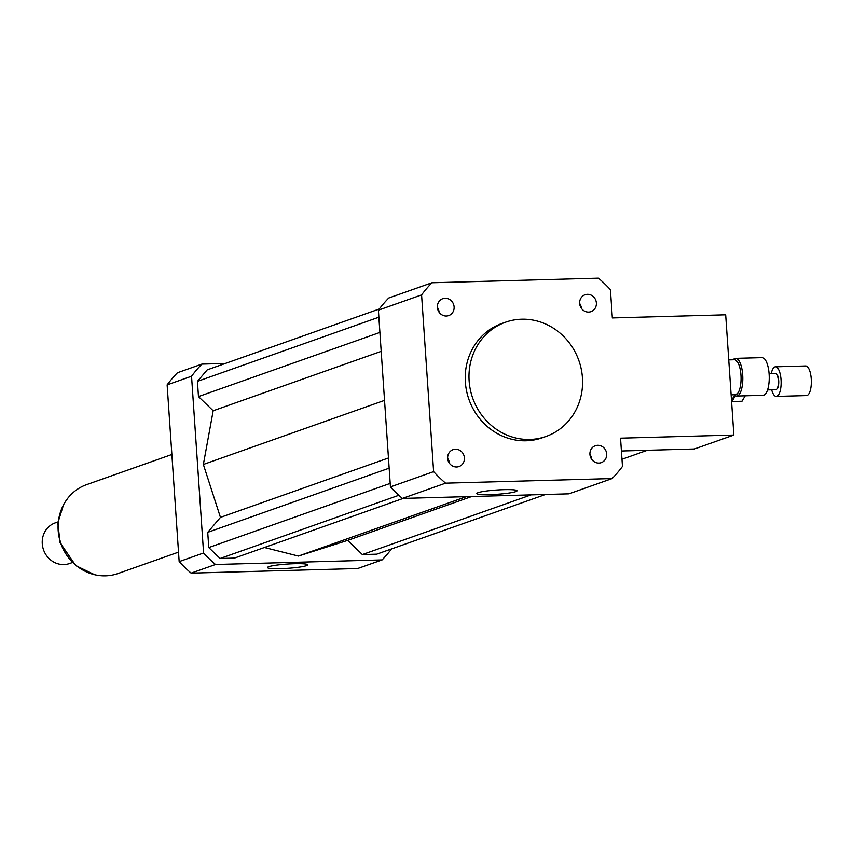 <?xml version="1.0" encoding="UTF-8"?>
<svg xmlns="http://www.w3.org/2000/svg" width="854" height="854" viewBox="0 0 854 854"><rect width="100%" height="100%" fill="white"/><g stroke="black" fill="none" stroke-linecap="round" stroke-linejoin="round"><path stroke-width="1.28" d="M446.343 316.012A8.956 8.316 -109.5 0 1 437.547 308.657A8.956 8.316 -109.5 0 1 442.756 298.697A8.956 8.316 -109.5 0 1 453.581 304.366A8.956 8.316 -109.5 0 1 448.724 315.574A8.956 8.316 -109.5 0 1 446.343 316.012M439.084 312.212A8.956 8.316 70.5 0 0 437.376 307.365M579.642 303.437A8.956 8.316 -109.5 0 1 585.022 294.769A8.956 8.316 -109.5 0 1 595.846 300.437A8.956 8.316 -109.5 0 1 590.989 311.646A8.956 8.316 -109.5 0 1 579.642 303.437A8.956 8.316 70.5 0 1 581.35 308.283M597.693 445.297A8.956 8.316 -109.5 0 1 606.489 452.663A8.956 8.316 -109.5 0 1 601.28 462.622A8.956 8.316 -109.5 0 1 590.456 456.954A8.956 8.316 -109.5 0 1 595.313 445.735A8.956 8.316 -109.5 0 1 597.693 445.297M591.641 459.26A8.956 8.316 70.5 0 0 589.933 454.413M464.405 457.872A8.956 8.316 -109.5 0 1 459.014 466.54A8.956 8.316 -109.5 0 1 448.19 460.872A8.956 8.316 -109.5 0 1 453.047 449.663A8.956 8.316 -109.5 0 1 464.405 457.872M449.375 463.188A8.956 8.316 70.5 0 0 447.667 458.342M515.752 491.626A20.133 2.135 -3.9 0 1 493.431 494.498A20.133 2.135 -3.9 0 1 476.842 493.516A20.133 2.135 -3.9 0 1 496.782 490.015A20.133 2.135 -3.9 0 1 517.012 490.783A20.133 2.135 -3.9 0 1 515.752 491.626M306.372 565.679A20.133 2.135 -3.9 0 1 284.051 568.54A20.133 2.135 -3.9 0 1 267.462 567.558A20.133 2.135 -3.9 0 1 287.403 564.056A20.133 2.135 -3.9 0 1 307.632 564.825A20.133 2.135 -3.9 0 1 306.372 565.679M734.088 394.772A18.852 6.683 -91.6 0 0 736.607 396.042L763.049 395.317A18.852 6.683 -91.6 0 0 769.198 376.283A18.852 6.683 -91.6 0 0 762.003 357.623L735.572 358.349A18.852 6.683 -91.6 0 0 733.127 359.769M736.607 396.042A18.852 6.683 -91.6 0 0 742.766 377.009A18.852 6.683 -91.6 0 0 735.572 358.349M731.109 394.847L735.315 394.729A17.507 6.202 -91.6 0 0 741.026 377.062A17.507 6.202 -91.6 0 0 734.344 359.737L728.729 359.886M621.413 451.008L694.409 448.99L733.853 435.049L725.654 314.806L612.339 317.934L610.418 289.687A134.676 125.132 -109.5 0 0 598.462 278.158L431.91 282.759A134.676 125.132 -109.5 0 0 421.577 294.897L433.618 471.632A134.676 125.132 -109.5 0 0 445.574 483.161L612.126 478.56A134.676 125.132 -109.5 0 0 622.47 466.423L620.538 438.177L733.853 435.049M469.124 380.895A60.602 56.311 -109.5 0 1 505.568 322.193A60.602 56.311 -109.5 0 1 578.863 360.559A60.602 56.311 -109.5 0 1 545.984 436.469A60.602 56.311 -109.5 0 1 469.124 380.895M545.984 436.469L542.226 437.792A60.602 56.311 -109.5 0 1 465.366 382.218A60.602 56.311 -109.5 0 1 501.81 323.517L505.568 322.193M612.126 478.56L568.935 493.836L402.383 498.426A134.676 125.132 -109.5 0 1 390.427 486.908L378.386 310.173A134.676 125.132 -109.5 0 1 388.719 298.025L431.91 282.759M402.383 498.426L445.574 483.161M390.427 486.908L433.618 471.632M378.386 310.173L421.577 294.897M225.307 363.462L201.875 364.103A134.676 125.132 70.5 0 0 191.542 376.24L203.583 552.986A134.676 125.132 70.5 0 0 215.539 564.505L382.09 559.914A134.676 125.132 70.5 0 0 391.559 548.919M379.251 309.02L207.244 369.846L197.434 381.364L198.47 396.587L213.18 410.763L203.359 464.459L220.449 517.396L207.725 532.33L208.771 547.563L220.108 558.495L234.455 558.1L403.237 498.405M264.409 547.499L298.398 556.061L347.663 540.39L362.374 554.566L376.721 554.171L545.503 494.477M201.875 364.103L177.472 372.739A134.676 125.132 70.5 0 0 167.128 384.876L179.169 561.612A134.676 125.132 70.5 0 0 191.125 573.141L357.677 568.54L382.09 559.914M191.542 376.24L167.128 384.876M203.583 552.986L179.169 561.612M215.539 564.505L191.125 573.141M362.374 554.566L531.156 494.872M347.663 540.39L471.718 496.516M298.398 556.061L466.348 496.665M213.18 410.763L381.194 351.346M203.359 464.459L384.535 400.377M198.47 396.587L379.902 332.43M197.434 381.364L378.866 317.197M220.108 558.495L398.829 495.288M208.771 547.563L390.193 483.396M207.725 532.33L389.157 468.173M220.449 517.396L388.463 457.979M57.944 521.922L55.232 522.883A21.553 20.016 70.5 0 0 42.7 546.848A21.553 20.016 70.5 0 0 63.879 564.569A21.553 20.016 70.5 0 0 69.601 563.512L72.312 562.551M171.867 454.488L86.606 484.645A47.141 43.8 70.5 0 0 59.193 537.081A47.141 43.8 70.5 0 0 105.512 575.842A47.141 43.8 70.5 0 0 118.033 573.525L178.529 552.132M745.2 395.808L741.987 401.241L731.91 401.519L735.337 395.744M731.387 398.957A16.162 5.722 -91.6 0 0 734.515 395.178M731.579 401.69L741.112 401.433A18.852 6.683 -91.6 0 0 741.987 401.241M806.4 395.583A14.817 5.241 -91.6 0 0 806.464 395.583A14.817 5.241 -91.6 0 0 811.3 380.628A14.817 5.241 -91.6 0 0 805.642 365.971L775.432 366.804A14.817 5.241 -91.6 0 0 771.226 373.657M771.664 389.808A14.817 5.241 -91.6 0 0 776.19 396.416A14.817 5.241 -91.6 0 0 776.254 396.416A14.817 5.241 -91.6 0 0 781.09 381.471A14.817 5.241 -91.6 0 0 775.432 366.804M776.03 389.691A8.081 2.861 -91.6 0 0 776.062 389.691A8.081 2.861 -91.6 0 0 778.699 381.535A8.081 2.861 -91.6 0 0 775.613 373.54L769.07 373.71M81.376 569.202A46.735 43.415 -109.5 0 1 60.815 511.055M647.332 450.293L621.979 459.26M94.666 574.731L75.792 565.647L60.058 542.685L57.848 522.872L63.719 504.191L67.679 498.394M806.464 395.583L776.254 396.416M776.062 389.691L767.532 389.926"/></g></svg>
